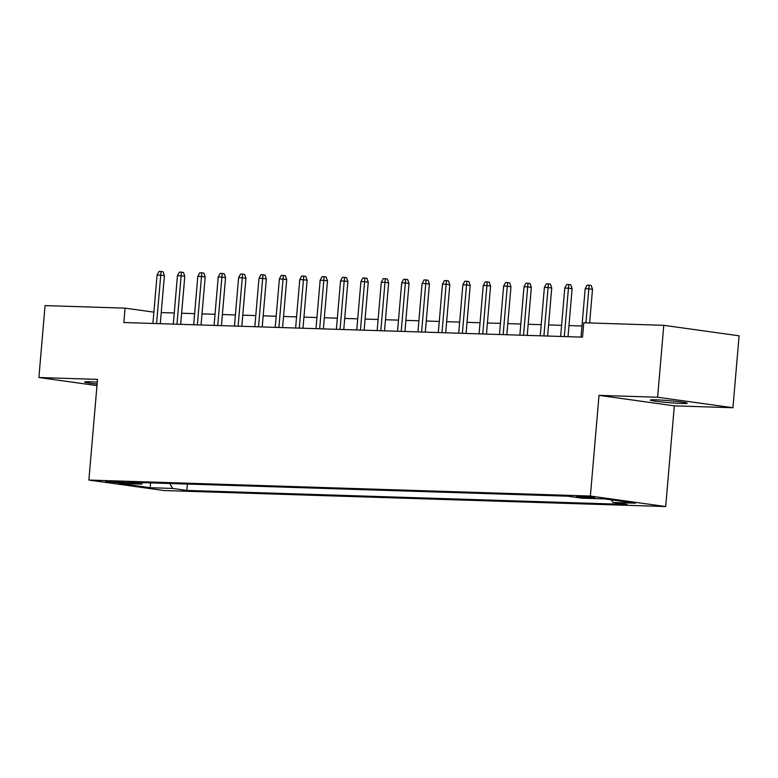 <?xml version="1.0" encoding="UTF-8"?>
<svg xmlns="http://www.w3.org/2000/svg" width="778" height="778" viewBox="0 0 778 778"><rect width="100%" height="100%" fill="white"/><g stroke="black" fill="none" stroke-linecap="round" stroke-linejoin="round"><path stroke-width="1.17" d="M655.747 399.824A18.507 0.982 -175.1 0 0 650.34 400.057A18.507 0.982 -175.1 0 0 661.67 401.944A18.507 0.982 -175.1 0 0 681.8 403.451A18.507 0.982 -175.1 0 0 687.207 403.218A18.507 0.982 -175.1 0 0 675.878 401.331A18.507 0.982 -175.1 0 0 655.747 399.824M97.269 382.163A18.507 0.982 -175.1 0 0 90.034 381.784A18.507 0.982 -175.1 0 0 84.627 382.017A18.507 0.982 -175.1 0 0 97.114 384.031M579.153 496.247A9.248 0.496 -175.1 0 0 576.449 496.364A9.248 0.496 -175.1 0 0 582.119 497.307A9.248 0.496 -175.1 0 0 592.184 498.056A9.248 0.496 -175.1 0 0 594.888 497.939A9.248 0.496 -175.1 0 0 589.218 496.996A9.248 0.496 -175.1 0 0 579.153 496.247M732.934 407.73L657.614 397.237L599.011 395.37L674.322 405.853L732.934 407.73L739.1 335.804L663.78 325.321L583.772 322.763L582.537 337.156L123.848 322.53L125.083 308.146L45.066 305.598L38.9 377.515L96.978 385.596M674.322 405.853L665.696 506.546L164.197 490.558L88.877 480.065L590.376 496.053L665.696 506.546M120.862 483.012L127.962 483.041L122.477 482.127L105.614 481.368L120.862 483.012L120.95 481.971M169.789 483.498L172.59 488.438L186.837 490.422L627.175 504.465L612.928 502.481L635.354 503.191L604.409 498.883L581.983 498.173L567.736 496.189L127.398 482.146L141.645 484.13L142.958 482.642M172.59 488.438L150.164 487.728L119.219 483.42L141.645 484.13M657.614 397.237L663.78 325.321M599.011 395.37L590.376 496.053M88.877 480.065L97.513 379.382L38.9 377.515M153.888 312.153L125.083 308.146M581.973 325.992L568.961 325.574M561.59 325.34L548.568 324.922M541.206 324.689L528.184 324.27M520.822 324.037L507.801 323.629M500.429 323.385L487.417 322.977M480.045 322.744L467.024 322.325M459.662 322.092L446.64 321.674M439.269 321.44L426.256 321.022M418.885 320.789L405.873 320.371M398.501 320.137L385.48 319.729M378.118 319.486L365.096 319.077M357.724 318.844L344.712 318.426M337.341 318.192L324.329 317.774M316.957 317.541L303.935 317.123M296.574 316.889L283.552 316.471M276.18 316.238L263.168 315.829M255.797 315.586L242.775 315.178M235.413 314.944L222.391 314.526M215.029 314.293L202.008 313.874M194.636 313.641L181.624 313.223M174.253 312.989L161.231 312.581M187.381 484.062L186.837 490.422M612.928 502.481L611.45 499.865M150.553 482.885L150.164 487.728M160.278 323.687L164.401 275.684L160.735 275.169L156.582 323.57M157.068 275.052L159.013 271.454L161.056 271.522L160.735 275.169L157.068 275.052L152.916 323.454M161.056 271.522L163.088 271.804L164.401 275.684M180.671 324.338L184.785 276.336L181.118 275.82L176.976 324.222M177.452 275.704L179.397 272.106L181.439 272.174L181.118 275.82L177.452 275.704L173.299 324.105M181.439 272.174L183.472 272.456L184.785 276.336M201.055 324.99L205.168 276.987L201.502 276.472L197.359 324.873M197.836 276.355L199.79 272.757L201.823 272.825L201.502 276.472L197.836 276.355L193.683 324.757M201.823 272.825L203.865 273.107L205.168 276.987M221.438 325.642L225.552 277.629L221.895 277.124L217.743 325.525M218.219 277.007L220.174 273.409L222.216 273.467L221.895 277.124L218.219 277.007L214.076 325.408M222.216 273.467L224.249 273.759L225.552 277.629M241.822 326.293L245.945 278.281L242.279 277.775L238.126 326.176M238.613 277.658L240.558 274.06L242.6 274.119L242.279 277.775L238.613 277.658L234.46 326.06M242.6 274.119L244.632 274.401L245.945 278.281M262.215 326.945L266.329 278.932L262.663 278.427L258.52 326.818M258.996 278.31L260.941 274.702L262.983 274.77L262.663 278.427L258.996 278.31L254.844 326.702M262.983 274.77L265.016 275.052L266.329 278.932M282.599 327.587L286.712 279.584L283.046 279.069L278.903 327.47M279.38 278.952L281.335 275.354L283.367 275.422L283.046 279.069L279.38 278.952L275.227 327.353M283.367 275.422L285.409 275.704L286.712 279.584M302.982 328.238L307.096 280.236L303.439 279.72L299.287 328.121M299.763 279.603L301.718 276.005L303.76 276.073L303.439 279.72L299.763 279.603L295.621 328.005M303.76 276.073L305.793 276.355L307.096 280.236M323.376 328.89L327.489 280.887L323.823 280.372L319.67 328.773M320.157 280.255L322.102 276.657L324.144 276.725L323.823 280.372L320.157 280.255L316.004 328.656M324.144 276.725L326.176 277.007L327.489 280.887M343.759 329.541L347.873 281.529L344.207 281.023L340.064 329.425M340.54 280.907L342.485 277.308L344.528 277.367L344.207 281.023L340.54 280.907L336.388 329.308M344.528 277.367L346.56 277.649L347.873 281.529M364.143 330.193L368.257 282.181L364.59 281.675L360.447 330.076M360.924 281.558L362.879 277.95L364.911 278.018L364.59 281.675L360.924 281.558L356.771 329.95M364.911 278.018L366.953 278.3L368.257 282.181M384.526 330.835L388.64 282.832L384.984 282.326L380.831 330.718M381.308 282.21L383.262 278.602L385.305 278.67L384.984 282.326L381.308 282.21L377.165 330.601M385.305 278.67L387.337 278.952L388.64 282.832M404.92 331.486L409.034 283.484L405.367 282.968L401.215 331.37M401.701 282.852L403.646 279.253L405.688 279.321L405.367 282.968L401.701 282.852L397.548 331.253M405.688 279.321L407.721 279.603L409.034 283.484M425.303 332.138L429.417 284.135L425.751 283.62L421.608 332.021M422.084 283.503L424.029 279.905L426.072 279.973L425.751 283.62L422.084 283.503L417.932 331.905M426.072 279.973L428.104 280.255L429.417 284.135M445.687 332.789L449.801 284.787L446.134 284.271L441.992 332.673M442.468 284.155L444.423 280.557L446.455 280.615L446.134 284.271L442.468 284.155L438.325 332.556M446.455 280.615L448.498 280.907L449.801 284.787M466.071 333.441L470.194 285.429L466.528 284.923L462.375 333.324M462.852 284.806L464.806 281.208L466.849 281.266L466.528 284.923L462.852 284.806L458.709 333.208M466.849 281.266L468.881 281.548L470.194 285.429M486.464 334.093L490.578 286.08L486.911 285.575L482.759 333.966M483.245 285.458L485.19 281.85L487.232 281.918L486.911 285.575L483.245 285.458L479.092 333.85M487.232 281.918L489.265 282.2L490.578 286.08M506.848 334.735L510.961 286.732L507.295 286.226L503.152 334.618M503.629 286.1L505.574 282.502L507.616 282.57L507.295 286.226L503.629 286.1L499.476 334.501M507.616 282.57L509.648 282.852L510.961 286.732M527.231 335.386L531.345 287.383L527.688 286.868L523.536 335.269M524.012 286.751L525.967 283.153L527.999 283.221L527.688 286.868L524.012 286.751L519.869 335.153M527.999 283.221L530.042 283.503L531.345 287.383M547.615 336.038L551.738 288.035L548.072 287.52L543.919 335.921M544.396 287.403L546.351 283.805L548.393 283.873L548.072 287.52L544.396 287.403L540.253 335.804M548.393 283.873L550.425 284.155L551.738 288.035M568.008 336.689L572.122 288.677L568.455 288.171L564.303 336.573M564.789 288.055L566.734 284.456L568.776 284.515L568.455 288.171L564.789 288.055L560.637 336.456M568.776 284.515L570.809 284.806L572.122 288.677M589.627 322.958L592.505 289.328L588.839 288.823L585.922 322.841M585.173 288.706L587.127 285.108L589.16 285.166L588.839 288.823L585.173 288.706L581.02 337.107M589.16 285.166L591.192 285.448L592.505 289.328M125.404 482.486L125.346 483.157"/></g></svg>
